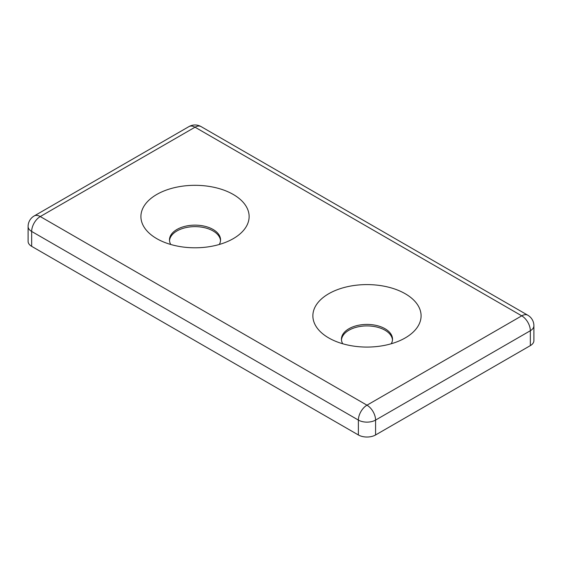 <?xml version="1.0" encoding="UTF-8"?>
<svg xmlns="http://www.w3.org/2000/svg" width="562" height="562" viewBox="0 0 562 562"><rect width="100%" height="100%" fill="white"/><g stroke="black" fill="none" stroke-linecap="round" stroke-linejoin="round"><path stroke-width="0.84" d="M31.662 246.339L31.662 231.446A12.16 7.018 -60 0 1 40.26 216.553A12.16 7.018 -120 0 0 34.177 215.956A12.16 12.16 0 0 0 28.1 226.486L28.1 241.379A12.16 7.018 0 0 0 31.662 246.339L358.38 434.967A12.16 7.018 0 0 0 375.578 434.967L530.338 345.616A12.16 7.018 0 0 0 533.9 340.656L533.9 325.763A12.16 12.16 0 0 0 527.823 315.233A12.16 7.018 120 0 0 521.74 315.837A12.16 7.018 60 0 1 530.338 330.73A12.16 7.018 0 0 0 533.9 325.763M156.763 238.646L156.763 238.646A54.107 31.24 180 0 1 156.763 194.466A54.107 31.24 180 0 1 233.279 194.466A54.107 31.24 180 0 1 233.279 238.646A54.107 31.24 180 0 1 156.763 238.646M328.721 337.924L328.721 337.924A54.107 31.24 180 0 1 328.721 293.743A54.107 31.24 180 0 1 405.237 293.743A54.107 31.24 180 0 1 405.237 337.924A54.107 31.24 180 0 1 328.721 337.924M220.522 240.634A25.536 14.745 0 0 0 195.021 226.634A25.536 14.745 0 0 0 169.52 240.634M392.48 339.912A25.536 14.745 0 0 0 366.979 325.911A25.536 14.745 0 0 0 341.478 339.912M391.243 343.754A25.536 14.745 0 0 0 392.515 339.167A25.536 14.745 0 0 0 366.979 324.422A25.536 14.745 0 0 0 341.443 339.167A25.536 14.745 0 0 0 342.715 343.754M219.285 244.477A25.536 14.745 0 0 0 220.557 239.89A25.536 14.745 0 0 0 195.021 225.144A25.536 14.745 0 0 0 169.485 239.89A25.536 14.745 0 0 0 170.757 244.477M195.021 127.202A12.16 7.018 -60 0 1 201.098 126.605A12.16 12.16 0 0 0 188.944 126.605A12.16 7.018 60 0 1 195.021 127.202L40.26 216.553L366.979 405.188A12.16 7.018 120 0 0 358.38 420.081A12.16 7.018 0 0 0 375.578 420.081A12.16 7.018 -120 0 0 366.979 405.188L521.74 315.837L195.021 127.202M28.1 226.486A12.16 7.018 0 0 0 31.662 231.446L358.38 420.081L358.38 434.967M375.578 434.967L375.578 420.081L530.338 330.73L530.338 345.616M527.823 315.233L201.098 126.605M188.944 126.605L34.177 215.956"/></g></svg>
